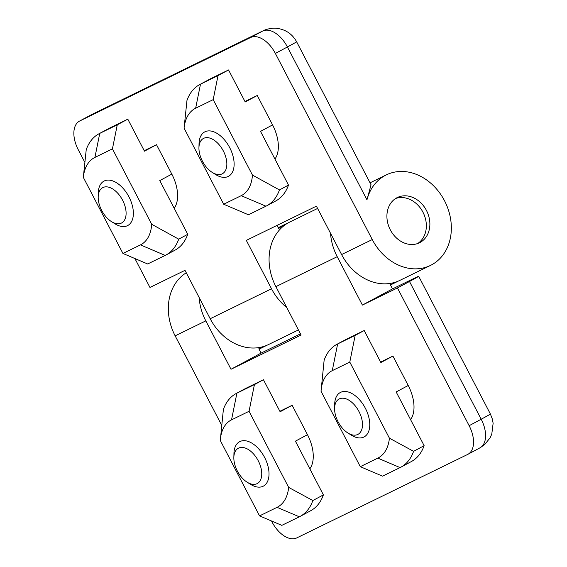 <?xml version="1.0" encoding="UTF-8"?>
<svg xmlns="http://www.w3.org/2000/svg" width="567" height="567" viewBox="0 0 567 567"><rect width="100%" height="100%" fill="white"/><g stroke="black" fill="none" stroke-linecap="round" stroke-linejoin="round"><path stroke-width="0.85" d="M349.796 362.079L332.276 370.641A48.273 28.017 -118.2 0 0 321.035 391.258L360.293 466.676L377.813 458.122A50.371 29.236 -118.2 0 0 389.416 438.185L349.796 362.079L355.162 335.38L337.641 343.942A69.259 40.2 -118.2 0 0 336.841 344.353A69.259 40.2 -118.2 0 0 324.133 360.201L321.035 391.258M355.162 335.38L364.198 330.526L380.861 362.54L392.91 356.076L408.219 385.482A33.162 19.25 61.8 0 1 410.579 419.63M408.219 385.482L396.17 391.953L424.137 445.669L413.598 451.332L389.416 438.185M360.293 466.676L382.562 476.152L400.082 467.591A69.259 40.2 -118.2 0 0 400.89 467.18A69.259 40.2 -118.2 0 0 413.598 451.332M380.62 362.072L392.91 356.076M364.198 330.526L346.678 339.087A69.259 40.2 -118.2 0 0 345.877 339.498L336.841 344.353M400.89 467.18L411.422 461.517A69.259 40.2 -118.2 0 0 424.137 445.669M334.587 408.226L334.693 404.073A25.182 14.614 61.8 0 1 340.313 392.513A25.182 14.614 61.8 0 1 365.375 408.283A25.182 14.614 61.8 0 1 364.149 436.888A25.182 14.614 61.8 0 1 351.412 435.194L347.89 432.99A20.036 11.631 61.8 0 1 338.088 421.791A20.036 11.631 61.8 0 1 334.587 408.226A20.036 11.631 61.8 0 1 343.793 398.282A20.036 11.631 61.8 0 1 358.996 411.578A20.036 11.631 61.8 0 1 361.129 431.062A20.036 11.631 61.8 0 1 347.89 432.99M249.055 411.295L231.534 419.849A48.273 28.017 -118.2 0 0 220.287 440.467L259.551 515.892L277.072 507.33A50.371 29.236 -118.2 0 0 288.667 487.4L249.055 411.295L254.42 384.596L236.9 393.151A69.259 40.2 -118.2 0 0 236.099 393.562A69.259 40.2 -118.2 0 0 223.384 409.417L220.287 440.467M254.42 384.596L263.449 379.741L280.119 411.755L292.161 405.285L307.47 434.691A33.162 19.25 61.8 0 1 309.837 468.838M307.47 434.691L295.428 441.161L323.388 494.885L312.849 500.541L288.667 487.4M259.551 515.892L281.82 525.361L299.341 516.806A69.259 40.2 -118.2 0 0 300.141 516.395A69.259 40.2 -118.2 0 0 312.849 500.541M279.871 411.288L292.161 405.285M263.449 379.741L245.929 388.303A69.259 40.2 -118.2 0 0 245.128 388.707L236.099 393.562M300.141 516.395L310.681 510.732A69.259 40.2 -118.2 0 0 323.388 494.885M233.845 457.441L233.951 453.281A25.182 14.614 61.8 0 1 239.572 441.728A25.182 14.614 61.8 0 1 264.626 457.491A25.182 14.614 61.8 0 1 263.407 486.096A25.182 14.614 61.8 0 1 250.671 484.402L247.141 482.198A20.036 11.631 61.8 0 1 237.339 471A20.036 11.631 61.8 0 1 233.845 457.441A20.036 11.631 61.8 0 1 243.052 447.498A20.036 11.631 61.8 0 1 258.247 460.787A20.036 11.631 61.8 0 1 260.381 480.277A20.036 11.631 61.8 0 1 247.141 482.198M330.518 233.257A50.371 41.008 64 0 0 337.216 256.688L362.405 305.074L397.453 287.958L469.15 425.697A25.182 14.614 61.8 0 1 467.924 454.302A25.182 14.614 61.8 0 1 467.633 454.451L296.803 537.892A25.182 14.614 61.8 0 1 272.04 521.98L271.522 520.981M317.598 208.45L289.914 221.973A50.371 41.008 64 0 0 275.895 286.64L337.216 256.688M186.267 272.784A50.371 41.008 64 0 0 175.146 335.848L205.807 320.872A50.371 41.008 -116 0 1 199.109 297.448M205.807 320.872L231.003 369.266L301.084 335.033L275.895 286.64M221.506 424.91L175.146 335.848M397.453 287.958L409.494 281.487A25.182 0.461 -27.5 0 0 418.694 276.278A25.182 0.461 -27.5 0 0 414.42 278.206L392.52 288.901L362.405 305.074M392.52 288.901L390.252 284.556A50.371 41.008 64 0 0 395.454 282.529A50.371 41.008 64 0 0 397.609 281.381M300.475 333.864L261.111 353.092L231.003 369.266M266.199 345.572A50.371 41.008 -116 0 1 264.052 346.721A50.371 41.008 -116 0 1 258.85 348.74L261.111 353.092M122.933 253.456L140.453 244.894A48.273 28.017 -118.2 0 0 151.701 224.277L112.436 148.859L94.916 157.413A50.371 29.236 -118.2 0 0 83.314 177.351L122.933 253.456L147.675 263.974L165.195 255.419A69.259 40.2 -118.2 0 0 165.996 255.008A69.259 40.2 -118.2 0 0 178.711 239.161L151.701 224.277M112.436 148.859L117.263 124.825L99.742 133.387A69.259 40.2 -118.2 0 0 98.941 133.798A69.259 40.2 -118.2 0 0 86.234 149.645L83.314 177.351M178.711 239.161L187.741 234.306L159.781 180.59L171.822 174.119L156.513 144.705L144.472 151.176L127.802 119.162L117.263 124.825M171.822 174.119A33.162 19.25 61.8 0 1 174.189 208.266M144.224 150.709L156.513 144.705M165.996 255.008L175.033 250.153A69.259 40.2 -118.2 0 0 187.741 234.306M94.916 157.413L99.742 133.387L110.281 127.724A69.259 40.2 -118.2 0 0 109.481 128.135L98.941 133.798M110.281 127.724L127.802 119.162M98.197 196.862L98.304 192.702A25.182 14.614 61.8 0 1 103.924 181.149A25.182 14.614 61.8 0 1 128.978 196.919A25.182 14.614 61.8 0 1 127.759 225.524A25.182 14.614 61.8 0 1 115.023 223.83L111.493 221.619A20.036 11.631 61.8 0 1 101.691 210.428A20.036 11.631 61.8 0 1 98.197 196.862A20.036 11.631 61.8 0 1 107.404 186.919A20.036 11.631 61.8 0 1 122.6 200.215A20.036 11.631 61.8 0 1 124.74 219.698A20.036 11.631 61.8 0 1 111.493 221.619M223.681 204.24L241.202 195.679A48.273 28.017 -118.2 0 0 252.443 175.068L213.185 99.643L195.658 108.205A50.371 29.236 -118.2 0 0 184.062 128.135L223.681 204.24L248.424 214.765L265.944 206.204A69.259 40.2 -118.2 0 0 266.745 205.8A69.259 40.2 -118.2 0 0 279.453 189.945L252.443 175.068M213.185 99.643L218.012 75.617L200.491 84.171A69.259 40.2 -118.2 0 0 199.69 84.582A69.259 40.2 -118.2 0 0 186.975 100.437L184.062 128.135M279.453 189.945L288.49 185.09L260.522 131.374L272.571 124.903L257.262 95.497L245.213 101.968L228.551 69.954L218.012 75.617M272.571 124.903A33.162 19.25 61.8 0 1 274.931 159.051M244.972 101.5L257.262 95.497M266.745 205.8L275.782 200.945A69.259 40.2 -118.2 0 0 288.49 185.09M195.658 108.205L200.491 84.171L211.03 78.508A69.259 40.2 -118.2 0 0 210.229 78.919L199.69 84.582M211.03 78.508L228.551 69.954M198.939 147.654L199.045 143.494A25.182 14.614 61.8 0 1 204.666 131.941A25.182 14.614 61.8 0 1 229.727 147.703A25.182 14.614 61.8 0 1 228.508 176.309A25.182 14.614 61.8 0 1 215.765 174.615L212.242 172.411A20.036 11.631 61.8 0 1 202.44 161.212A20.036 11.631 61.8 0 1 198.939 147.654A20.036 11.631 61.8 0 1 208.146 137.71A20.036 11.631 61.8 0 1 223.348 150.999A20.036 11.631 61.8 0 1 225.482 170.49A20.036 11.631 61.8 0 1 212.242 172.411M395.624 198.493A25.182 20.504 -116 0 1 423.294 212.88A25.182 20.504 -116 0 1 417.631 243.541M298.426 329.93L268.432 344.58A50.371 41.008 -116 0 1 210.187 318.732L184.998 270.339L149.957 287.462L134.903 258.545M286.803 307.59A50.371 41.008 -116 0 1 271.515 288.78L210.187 318.732M341.596 254.548A50.371 41.008 64 0 0 399.834 280.396L430.495 265.413A50.371 41.008 -116 0 1 372.257 239.565L341.596 254.548L316.407 206.154L246.319 240.387L271.515 288.78M366.969 199.804L287.412 46.969A25.182 0.461 152.5 0 0 296.612 41.76L371.045 184.75L366.969 199.804A50.371 41.008 -116 0 1 386.283 174.898A50.371 41.008 -116 0 1 444.521 200.746A50.371 41.008 -116 0 1 430.495 265.413M390.323 229.862A25.182 20.504 -116 0 1 397.339 197.529A25.182 20.504 -116 0 1 426.455 210.449A25.182 20.504 -116 0 1 419.445 242.789A25.182 20.504 -116 0 1 390.323 229.862M84.689 162.077L78.253 149.723A25.182 14.614 61.8 0 1 79.479 121.118A25.182 14.614 61.8 0 1 79.77 120.969L250.6 37.528A25.182 14.614 61.8 0 1 275.364 53.44L372.257 239.565M277.043 225.382L278.695 228.558A50.371 41.008 -116 0 1 285.534 224.114A50.371 41.008 -116 0 1 287.767 223.122M332.276 370.641L337.641 343.942L346.678 339.087M377.813 458.122L400.082 467.591M231.534 419.849L236.9 393.151L245.929 388.303M277.072 507.33L299.341 516.806M467.924 454.302L479.973 447.831A25.182 14.614 -118.2 0 0 481.192 419.226L469.15 425.697M418.694 276.278L490.391 414.016A25.182 0.461 -27.5 0 1 481.192 419.226L409.494 281.487M140.453 244.894L165.195 255.419M241.202 195.679L265.944 206.204M296.612 41.76C292.317 34.027 285.768 29.555 276.958 28.35C271.6 27.407 263.896 30.179 263.981 30.405L263.216 30.76A25.182 20.504 64 0 0 262.641 31.057A25.182 14.614 -118.2 0 1 287.412 46.969L275.364 53.44M79.77 120.969L91.811 114.499A25.182 14.614 -118.2 0 0 91.521 114.647L92.386 114.208A25.182 20.504 64 0 0 91.811 114.499L262.641 31.057L250.6 37.528M395.454 282.529L390.472 284.967M264.052 346.721L259.062 349.159M479.973 447.831L484.686 444.556L490.086 437.844L491.787 434.06L493.127 423.301L492.411 419.233L490.391 414.016M278.234 227.679L285.534 224.114M370.045 182.829L386.283 174.898M79.479 121.118L91.521 114.647M92.386 114.208L263.216 30.76"/></g></svg>
